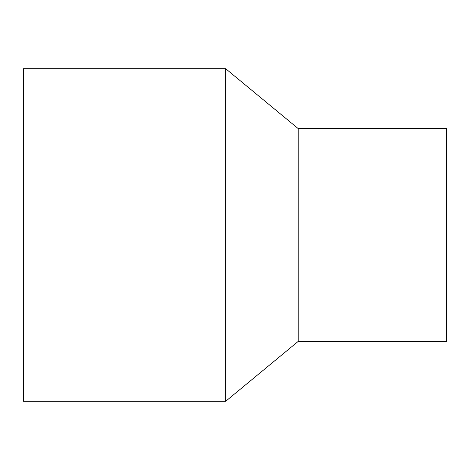 <?xml version="1.0" encoding="UTF-8"?>
<svg xmlns="http://www.w3.org/2000/svg" width="470" height="470" viewBox="0 0 470 470"><rect width="100%" height="100%" fill="white"/><g stroke="black" fill="none" stroke-linecap="round" stroke-linejoin="round"><path stroke-width="0.7" d="M23.5 68.726L23.5 401.274L225.688 401.274L225.688 68.726L23.5 68.726M225.688 68.726L298.186 128.586L298.186 341.414L225.688 401.274M298.186 128.586L446.5 128.586L446.5 341.414L298.186 341.414"/></g></svg>
